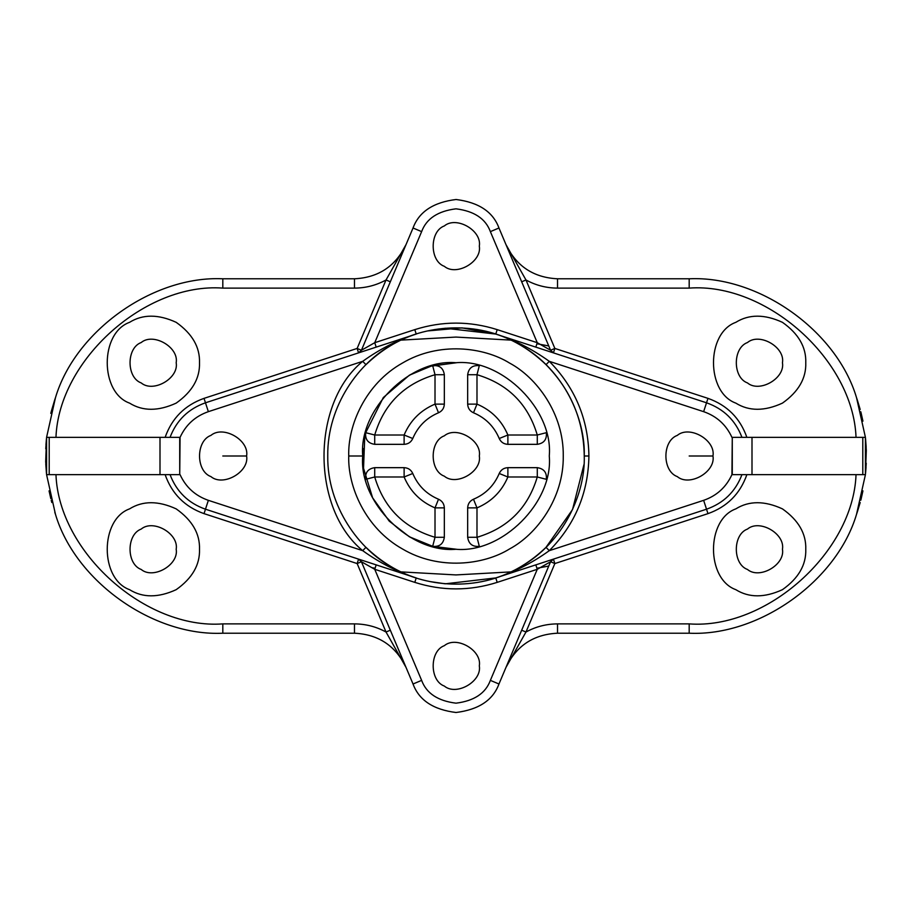 <?xml version="1.0" encoding="UTF-8"?>
<svg xmlns="http://www.w3.org/2000/svg" width="912" height="912" viewBox="0 0 912 912"><rect width="100%" height="100%" fill="white"/><g stroke="black" fill="none" stroke-linecap="round" stroke-linejoin="round"><path stroke-width="1.37" d="M510.937 571.892L455.977 574.925L401.063 571.892L455.977 574.925L510.937 571.892M401.063 340.108L455.977 337.075L510.937 340.108L455.977 337.075L401.063 340.108M536.906 343.756L548.75 345.933M371.914 567.697L375.094 568.244M536.906 568.244L548.75 566.067M365.689 432.687L374.718 435.013L374.718 444.338L374.718 435.013L365.689 432.687C365.005 439.424 368.015 443.312 374.718 444.338L404.119 444.338C408.177 444.133 411.061 442.195 412.771 438.512C417.878 426.463 426.463 417.878 438.512 412.771C442.195 411.061 444.133 408.177 444.338 404.119L444.338 374.718C443.312 368.015 439.424 365.005 432.687 365.689L432.687 365.689C439.424 365.005 443.312 368.015 444.338 374.718L444.338 404.119C444.133 408.177 442.195 411.061 438.512 412.771C426.463 417.878 417.878 426.463 412.771 438.512C411.061 442.195 408.177 444.133 404.119 444.338L374.718 444.338C368.015 443.312 365.005 439.424 365.689 432.687L383.314 397.552L409.363 375.22L430.817 366.191L456.57 362.725L431.456 366.02L410.377 374.65M364.743 436.7L363.535 468.232L372.598 497.758L389.219 521.117L409.363 536.78L432.687 546.311L456.57 549.275L432.687 546.311L410.377 537.35M479.541 375.425L476.987 374.718L479.541 375.425M476.987 537.282L479.541 536.575L476.987 537.282L479.313 546.311C472.576 546.995 468.688 543.985 467.662 537.282L467.662 507.881C467.867 503.823 469.805 500.939 473.488 499.229C485.537 494.122 494.122 485.537 499.229 473.488C500.939 469.805 503.823 467.867 507.881 467.662L537.282 467.662C543.985 468.688 546.995 472.576 546.311 479.313C546.995 472.576 543.985 468.688 537.282 467.662L507.881 467.662C503.823 467.867 500.939 469.805 499.229 473.488C494.122 485.537 485.537 494.122 473.488 499.229C469.805 500.939 467.867 503.823 467.662 507.881L467.662 537.282C468.688 543.985 472.576 546.995 479.313 546.311L476.987 537.282L467.662 537.282L476.987 537.282L476.987 507.881L467.662 507.881L476.987 507.881L473.488 499.229L476.987 507.881C491.443 501.748 501.748 491.443 507.881 476.987L499.229 473.488L507.881 476.987L507.881 467.662L507.881 476.987L537.282 476.987C528.037 507.938 507.938 528.037 476.987 537.282C507.938 528.037 528.037 507.938 537.282 476.987L537.282 467.662L537.282 476.987L546.311 479.313L537.282 476.987L507.881 476.987C501.748 491.443 491.443 501.748 476.987 507.881L476.987 537.282M222.813 633.213L222.813 623.888L222.813 633.213C153.079 636.496 75.308 581.229 55.461 514.3C75.308 581.229 153.079 636.496 222.813 633.213L354.472 633.213C378.446 634.387 395.637 645.787 406.034 667.413C395.637 645.787 378.446 634.387 354.472 633.213L222.813 633.213C153.079 636.496 75.308 581.229 55.461 514.3L46.58 474.65L46.58 437.35L55.461 397.7C75.308 330.771 153.079 275.504 222.813 278.787L222.813 288.112L354.472 288.112C365.678 288.055 376.2 285.353 386.027 279.973L357.139 348.441L361.426 350.254L358.576 352.864L361.426 350.254L374.741 342.695L421.629 231.625L413.033 228L361.426 350.254L413.033 228C418.984 211.835 433.314 202.327 456 199.5C478.686 202.327 493.016 211.835 498.967 228L550.574 350.254L554.861 348.441L525.973 279.973L505.966 244.587C516.363 266.213 533.554 277.613 557.528 278.787L689.187 278.787C758.921 275.504 836.692 330.771 856.539 397.7L865.42 437.35L865.42 474.65L856.539 514.3C836.692 581.229 758.921 636.496 689.187 633.213C758.921 636.496 836.692 581.229 856.539 514.3L865.42 474.65L731.926 474.65L732.279 437.35L862.798 437.35L862.798 474.65L865.42 474.65L866.309 450.391L865.42 437.35L862.798 437.35L865.42 437.35L856.539 397.7C836.692 330.771 758.921 275.504 689.187 278.787C758.921 275.504 836.692 330.771 856.539 397.7L856.562 397.78M856.596 397.883L857.212 399.684L856.596 397.883M857.28 399.866L860.187 409.488L857.28 399.866M860.791 411.757L861.167 413.239L860.791 411.757M861.202 413.387L862.934 421.139L861.202 413.387M866.047 467.275L865.625 472.553L866.047 467.275M862.934 490.861L861.202 498.613L862.934 490.861M861.167 498.761L860.791 500.243L861.167 498.761M860.187 502.512L857.28 512.134L860.187 502.512M857.212 512.316L856.596 514.117L857.212 512.316M856.562 514.22L856.539 514.3C836.692 581.229 758.921 636.496 689.187 633.213L557.528 633.213C533.554 634.387 516.363 645.787 505.966 667.413L525.973 632.027L554.861 563.559L550.574 561.746L498.967 684C493.016 700.165 478.686 709.673 456 712.5C433.314 709.673 418.984 700.165 413.033 684L361.426 561.746L413.033 684L421.629 680.375L374.741 569.305L361.426 561.746L358.576 559.136L361.426 561.746L357.139 563.559L386.027 632.027C376.2 626.647 365.678 623.945 354.472 623.888L222.813 623.888C145.441 629.645 58.847 552.193 55.963 474.65C58.847 552.193 145.441 629.645 222.813 623.888L354.472 623.888L354.472 633.213L354.472 623.888C365.678 623.945 376.2 626.647 386.027 632.027L390.325 630.203L386.027 632.027L406.034 667.413L386.027 632.027L357.139 563.559L204.026 513.638C184.862 506.821 171.901 493.825 165.129 474.65C171.901 493.825 184.862 506.821 204.026 513.638L205.474 509.204C188.339 503.15 176.529 491.636 170.054 474.65C176.529 491.636 188.339 503.15 205.474 509.204L208.358 500.335L362.702 550.666C311.129 508.463 311.129 403.537 362.702 361.334L208.358 411.665L204.026 398.362L357.139 348.441L386.027 279.973L406.034 244.587C395.637 266.213 378.446 277.613 354.472 278.787C378.446 277.613 395.637 266.213 406.034 244.587L386.027 279.973L390.325 281.797L386.027 279.973C376.2 285.353 365.678 288.055 354.472 288.112L354.472 278.787L222.813 278.787L354.472 278.787L354.472 288.112L222.813 288.112L222.813 278.787C153.079 275.504 75.308 330.771 55.461 397.7L46.58 437.35L180.074 437.35L179.721 474.65L49.202 474.65L49.202 437.35L46.58 437.35L45.691 461.609L46.58 474.65L49.202 474.65L46.58 474.65L55.461 514.3M55.404 514.117L54.788 512.316L55.404 514.117M51.813 502.512L51.323 500.699M50.798 498.613L49.066 490.861L50.798 498.613M45.953 444.725L46.375 439.447L45.953 444.725M50.798 413.387L51.209 411.757M51.22 411.745L55.427 397.814M45.782 464.151L46.432 473.1M51.22 500.255L51.79 502.444M55.404 397.883L54.788 399.684M54.72 399.866L51.323 411.301M51.289 411.472L50.833 413.239M866.183 447.222L865.568 438.9M782.45 549.275C785.255 533.714 759.559 518.871 747.475 529.074C732.598 534.432 732.598 564.106 747.475 569.464C759.559 579.667 785.255 564.836 782.45 549.275C785.255 564.836 759.559 579.667 747.475 569.464C732.598 564.106 732.598 534.432 747.475 529.074C759.559 518.871 785.255 533.714 782.45 549.275M479.313 665.863C482.117 650.302 456.422 635.459 444.338 645.673C429.461 651.031 429.461 680.705 444.338 686.063C456.422 696.266 482.117 681.424 479.313 665.863C482.117 681.424 456.422 696.266 444.338 686.063C429.461 680.705 429.461 651.031 444.338 645.673C456.422 635.459 482.117 650.302 479.313 665.863M176.187 549.275C178.98 533.714 153.284 518.871 141.2 529.074C126.323 534.432 126.323 564.106 141.2 569.464C153.284 579.667 178.98 564.836 176.187 549.275C178.98 564.836 153.284 579.667 141.2 569.464C126.323 564.106 126.323 534.432 141.2 529.074C153.284 518.871 178.98 533.714 176.187 549.275M782.45 362.725C785.255 347.164 759.559 332.333 747.475 342.536C732.598 347.894 732.598 377.568 747.475 382.926C759.559 393.129 785.255 378.286 782.45 362.725C785.255 378.286 759.559 393.129 747.475 382.926C732.598 377.568 732.598 347.894 747.475 342.536C759.559 332.333 785.255 347.164 782.45 362.725M176.187 362.725C178.98 347.164 153.284 332.333 141.2 342.536C126.323 347.894 126.323 377.568 141.2 382.926C153.284 393.129 178.98 378.286 176.187 362.725C178.98 378.286 153.284 393.129 141.2 382.926C126.323 377.568 126.323 347.894 141.2 342.536C153.284 332.333 178.98 347.164 176.187 362.725M479.313 246.137C482.117 230.576 456.422 215.734 444.338 225.937C429.461 231.295 429.461 260.969 444.338 266.327C456.422 276.541 482.117 261.698 479.313 246.137C482.117 261.698 456.422 276.541 444.338 266.327C429.461 260.969 429.461 231.295 444.338 225.937C456.422 215.734 482.117 230.576 479.313 246.137M479.313 456C482.117 440.439 456.422 425.596 444.338 435.811C429.461 441.157 429.461 470.843 444.338 476.189C456.422 486.404 482.117 471.561 479.313 456C482.117 471.561 456.422 486.404 444.338 476.189C429.461 470.843 429.461 441.157 444.338 435.811C456.422 425.596 482.117 440.439 479.313 456M55.963 437.35C58.847 359.807 145.441 282.355 222.813 288.112C145.441 282.355 58.847 359.807 55.963 437.35M222.813 278.787C153.079 275.504 75.308 330.771 55.461 397.7M180.074 437.35C185.854 424.775 195.293 416.214 208.358 411.665C195.293 416.214 185.854 424.775 180.074 437.35L159.999 437.35L159.999 474.65L159.999 437.35L49.202 437.35L49.202 474.65L180.074 474.65C185.854 487.225 195.293 495.786 208.358 500.335C195.293 495.786 185.854 487.225 180.074 474.65M490.371 231.625L498.967 228C493.016 211.835 478.686 202.327 456 199.5C433.314 202.327 418.984 211.835 413.033 228L421.629 231.625C426.394 218.686 437.851 211.094 456 208.825C474.149 211.094 485.606 218.686 490.371 231.625L537.259 342.695L550.574 350.254L498.967 228L490.371 231.625C485.606 218.686 474.149 211.094 456 208.825C437.851 211.094 426.394 218.686 421.629 231.625L374.741 342.695L414.8 329.631C442.263 320.933 469.737 320.933 497.2 329.631L537.259 342.695L490.371 231.625M689.187 278.787L689.187 288.112L557.528 288.112L689.187 288.112L689.187 278.787L557.528 278.787L557.528 288.112C546.322 288.055 535.8 285.353 525.973 279.973C535.8 285.353 546.322 288.055 557.528 288.112L557.528 278.787C533.554 277.613 516.363 266.213 505.966 244.587L525.973 279.973L521.675 281.797L525.973 279.973L554.861 348.441L553.424 352.864L554.861 348.441L550.574 350.254L553.424 352.864L550.574 350.254L537.259 342.695L535.811 347.13L537.259 342.695L497.2 329.631C469.737 320.933 442.263 320.933 414.8 329.631L374.741 342.695L361.426 350.254L357.139 348.441L358.576 352.864L357.139 348.441L204.026 398.362C184.862 405.179 171.901 418.175 165.129 437.35C171.901 418.175 184.862 405.179 204.026 398.362L205.474 402.796C188.339 408.85 176.529 420.364 170.054 437.35C176.529 420.364 188.339 408.85 205.474 402.796L416.237 334.066L414.8 329.631L416.237 334.066L205.474 402.796L208.358 411.665L362.702 361.334C379.985 348.943 397.837 339.845 416.237 334.066C398.134 339.754 381.387 349.946 365.974 364.663L362.702 361.334C311.129 403.537 311.129 508.463 362.702 550.666L365.974 547.337L369.77 550.928M731.926 474.65L752.001 474.65L752.001 437.35L752.001 474.65L862.798 474.65L862.798 437.35L731.926 437.35C726.146 424.775 716.707 416.214 703.642 411.665L549.298 361.334C575.107 387.623 588.308 419.178 588.913 456C588.308 492.822 575.107 524.377 549.298 550.666L703.642 500.335C716.707 495.786 726.146 487.225 731.926 474.65C726.146 487.225 716.707 495.786 703.642 500.335L706.526 509.204C723.661 503.15 735.471 491.636 741.946 474.65C735.471 491.636 723.661 503.15 706.526 509.204L707.974 513.638C727.138 506.821 740.099 493.825 746.871 474.65C740.099 493.825 727.138 506.821 707.974 513.638L554.861 563.559L525.973 632.027C535.8 626.647 546.322 623.945 557.528 623.888L689.187 623.888C766.559 629.645 853.153 552.193 856.037 474.65C853.153 552.193 766.559 629.645 689.187 623.888L689.187 633.213L689.187 623.888L557.528 623.888C546.322 623.945 535.8 626.647 525.973 632.027L521.675 630.203L525.973 632.027L505.966 667.413C516.363 645.787 533.554 634.387 557.528 633.213L557.528 623.888L557.528 633.213L689.187 633.213M689.187 288.112C766.559 282.355 853.153 359.807 856.037 437.35C853.153 359.807 766.559 282.355 689.187 288.112M498.967 684L490.371 680.375C485.606 693.314 474.149 700.906 456 703.175C437.851 700.906 426.394 693.314 421.629 680.375L413.033 684C418.984 700.165 433.314 709.673 456 712.5C478.686 709.673 493.016 700.165 498.967 684L550.574 561.746L537.259 569.305L490.371 680.375L498.967 684M553.424 559.136L550.574 561.746L553.424 559.136L554.861 563.559L553.424 559.136M416.237 577.934C398.134 572.246 381.387 562.054 365.974 547.337L362.702 550.666C379.985 563.057 397.837 572.155 416.237 577.934C397.837 572.155 379.985 563.057 362.702 550.666L208.358 500.335L205.474 509.204L416.237 577.934L414.8 582.369L416.237 577.934L205.474 509.204L358.576 559.136L357.139 563.559L361.426 561.746L374.741 569.305L414.8 582.369C442.263 591.067 469.737 591.067 497.2 582.369L537.259 569.305L535.811 564.87L537.259 569.305L497.2 582.369C469.737 591.067 442.263 591.067 414.8 582.369L374.741 569.305L421.629 680.375C426.394 693.314 437.851 700.906 456 703.175C474.149 700.906 485.606 693.314 490.371 680.375L537.259 569.305L550.574 561.746L554.861 563.559L707.974 513.638L706.526 509.204L495.752 577.934L445.295 583.805M365.575 478.891L365.689 479.313C365.005 472.576 368.015 468.688 374.718 467.662L404.119 467.662C408.177 467.867 411.061 469.805 412.771 473.488C417.878 485.537 426.463 494.122 438.512 499.229C442.195 500.939 444.133 503.823 444.338 507.881L444.338 537.282C443.312 543.985 439.424 546.995 432.687 546.311L432.687 546.311C439.424 546.995 443.312 543.985 444.338 537.282L444.338 507.881C444.133 503.823 442.195 500.939 438.512 499.229C426.463 494.122 417.878 485.537 412.771 473.488C411.061 469.805 408.177 467.867 404.119 467.662L374.718 467.662C368.015 468.688 365.005 472.576 365.689 479.313L365.575 478.891M546.311 432.687C546.995 439.424 543.985 443.312 537.282 444.338L507.881 444.338C503.823 444.133 500.939 442.195 499.229 438.512C494.122 426.463 485.537 417.878 473.488 412.771C469.805 411.061 467.867 408.177 467.662 404.119L467.662 374.718C468.688 368.015 472.576 365.005 479.313 365.689L479.313 365.689C472.576 365.005 468.688 368.015 467.662 374.718L467.662 404.119C467.867 408.177 469.805 411.061 473.488 412.771C485.537 417.878 494.122 426.463 499.229 438.512C500.939 442.195 503.823 444.133 507.881 444.338L537.282 444.338C543.985 443.312 546.995 439.424 546.311 432.687L537.282 435.013L546.311 432.687M199.5 362.725C200.013 378.286 192.238 391.75 176.187 403.115C158.312 411.335 142.762 411.335 129.55 403.115C99.796 392.399 99.796 333.051 129.55 322.335C142.762 314.116 158.312 314.116 176.187 322.335C192.238 333.701 200.013 347.164 199.5 362.725C200.013 347.164 192.238 333.701 176.187 322.335C158.312 314.116 142.762 314.116 129.55 322.335C99.796 333.051 99.796 392.399 129.55 403.115C142.762 411.335 158.312 411.335 176.187 403.115C192.238 391.75 200.013 378.286 199.5 362.725M246.605 456C249.455 471.869 223.246 487.008 210.923 476.6C195.749 471.139 195.749 440.861 210.923 435.4C223.246 424.992 249.455 440.131 246.605 456C249.455 440.131 223.246 424.992 210.923 435.4C195.749 440.861 195.749 471.139 210.923 476.6C223.246 487.008 249.455 471.869 246.605 456L222.813 456L246.605 456M179.721 474.65L179.721 437.35M199.5 549.275C200.013 564.836 192.238 578.299 176.187 589.665C158.312 597.884 142.762 597.884 129.55 589.665C99.796 578.949 99.796 519.601 129.55 508.885C142.762 500.665 158.312 500.665 176.187 508.885C192.238 520.25 200.013 533.714 199.5 549.275C200.013 533.714 192.238 520.25 176.187 508.885C158.312 500.665 142.762 500.665 129.55 508.885C99.796 519.601 99.796 578.949 129.55 589.665C142.762 597.884 158.312 597.884 176.187 589.665C192.238 578.299 200.013 564.836 199.5 549.275M376.189 347.13L374.741 342.695L376.189 347.13M427.648 330.919L462.019 327.887L495.752 334.066L706.526 402.796C723.661 408.85 735.471 420.364 741.946 437.35C735.471 420.364 723.661 408.85 706.526 402.796L703.642 411.665C716.707 416.214 726.146 424.775 731.926 437.35M554.861 348.441L707.974 398.362C727.138 405.179 740.099 418.175 746.871 437.35C740.099 418.175 727.138 405.179 707.974 398.362L706.526 402.796L707.974 398.362L554.861 348.441M805.775 362.725C806.288 378.286 798.513 391.75 782.45 403.115C764.587 411.335 749.037 411.335 735.813 403.115C706.059 392.399 706.059 333.051 735.813 322.335C749.037 314.116 764.587 314.116 782.45 322.335C798.513 333.701 806.288 347.164 805.775 362.725C806.288 347.164 798.513 333.701 782.45 322.335C764.587 314.116 749.037 314.116 735.813 322.335C706.059 333.051 706.059 392.399 735.813 403.115C749.037 411.335 764.587 411.335 782.45 403.115C798.513 391.75 806.288 378.286 805.775 362.725M805.775 549.275C806.288 564.836 798.513 578.299 782.45 589.665C764.587 597.884 749.037 597.884 735.813 589.665C706.059 578.949 706.059 519.601 735.813 508.885C749.037 500.665 764.587 500.665 782.45 508.885C798.513 520.25 806.288 533.714 805.775 549.275C806.288 533.714 798.513 520.25 782.45 508.885C764.587 500.665 749.037 500.665 735.813 508.885C706.059 519.601 706.059 578.949 735.813 589.665C749.037 597.884 764.587 597.884 782.45 589.665C798.513 578.299 806.288 564.836 805.775 549.275M712.967 456C715.817 471.869 689.609 487.008 677.285 476.6C662.112 471.139 662.112 440.861 677.285 435.4C689.609 424.992 715.817 440.131 712.967 456C715.817 440.131 689.609 424.992 677.285 435.4C662.112 440.861 662.112 471.139 677.285 476.6C689.609 487.008 715.817 471.869 712.967 456L689.187 456L712.967 456M732.279 437.35L732.279 474.65M374.741 569.305L376.189 564.87L374.741 569.305M497.2 582.369L495.763 577.934L497.2 582.369M445.113 583.783L429.803 581.548M495.763 334.066L497.2 329.631L495.763 334.066M363.033 463.524L363.033 448.476M549.275 456C553.447 409.853 502.147 358.553 456 362.725C409.853 358.553 358.553 409.853 362.725 456C358.553 502.147 409.853 553.447 456 549.275C502.147 553.447 553.447 502.147 549.275 456C553.447 502.147 502.147 553.447 456 549.275C409.853 553.447 358.553 502.147 362.725 456C358.553 409.853 409.853 358.553 456 362.725C502.147 358.553 553.447 409.853 549.275 456M357.139 563.559L358.576 559.136L205.474 509.204L204.026 513.638L357.139 563.559M583.965 464.596L572.519 509.58L546.026 547.337C530.613 562.054 513.866 572.246 495.752 577.934C513.866 572.246 530.613 562.054 546.026 547.337L549.298 550.666C532.015 563.057 514.163 572.155 495.752 577.934L706.526 509.204L703.642 500.335L549.298 550.666C575.107 524.377 588.308 492.822 588.913 456C588.308 419.178 575.107 387.623 549.298 361.334L703.642 411.665L706.526 402.796L495.752 334.066L445.124 328.217M584.25 456C585.493 492.355 564.437 542.252 520.125 567.07C476.474 593.039 422.746 586.325 391.875 567.07C359.773 549.959 327.089 506.787 327.75 456C327.089 405.213 359.773 362.041 391.875 344.93C422.746 325.675 476.474 318.961 520.125 344.93C564.437 369.748 585.493 419.645 584.25 456L588.913 456L584.25 456C585.493 419.645 564.437 369.748 520.125 344.93C476.474 318.961 422.746 325.675 391.875 344.93C359.773 362.041 327.089 405.213 327.75 456C327.089 506.787 359.773 549.959 391.875 567.07C422.746 586.325 476.474 593.039 520.125 567.07C564.437 542.252 585.493 492.355 584.25 456C583.669 420.466 570.923 390.017 546.026 364.663C530.613 349.946 513.866 339.754 495.752 334.066C514.163 339.845 532.015 348.943 549.298 361.334L546.026 364.663L549.298 361.334C532.015 348.943 514.163 339.845 495.752 334.066C513.866 339.754 530.613 349.946 546.026 364.663M479.313 365.689L476.987 374.718C507.938 383.963 528.037 404.062 537.282 435.013L507.881 435.013C501.748 420.557 491.443 410.252 476.987 404.119L476.987 374.718L479.313 365.689M374.718 435.013C383.963 404.062 404.062 383.963 435.013 374.718L432.687 365.689L435.013 374.718L435.013 404.119C420.557 410.252 410.252 420.557 404.119 435.013L374.718 435.013L404.119 435.013L404.119 444.338L404.119 435.013L412.771 438.512L404.119 435.013C410.252 420.557 420.557 410.252 435.013 404.119L438.512 412.771L435.013 404.119L444.338 404.119L435.013 404.119L435.013 374.718L444.338 374.718L435.013 374.718C404.062 383.963 383.963 404.062 374.718 435.013M348.737 456L362.725 456L348.737 456C347.7 486.415 365.302 528.139 402.363 548.899C438.877 570.616 483.816 564.995 509.637 548.899C536.484 534.58 563.821 498.476 563.263 456C563.821 413.524 536.484 377.42 509.637 363.101C483.816 347.005 438.877 341.384 402.363 363.101C365.302 383.861 347.7 425.585 348.737 456C347.7 425.585 365.302 383.861 402.363 363.101C438.877 341.384 483.816 347.005 509.637 363.101C536.484 377.42 563.821 413.524 563.263 456C563.821 498.476 536.484 534.58 509.637 548.899C483.816 564.995 438.877 570.616 402.363 548.899C365.302 528.139 347.7 486.415 348.737 456M374.718 476.987L365.689 479.313L374.718 476.987L374.718 467.662L374.718 476.987L404.119 476.987L404.119 467.662L404.119 476.987L412.771 473.488L404.119 476.987C410.252 491.443 420.557 501.748 435.013 507.881L438.512 499.229L435.013 507.881L444.338 507.881L435.013 507.881L435.013 537.282C404.062 528.037 383.963 507.938 374.718 476.987C383.963 507.938 404.062 528.037 435.013 537.282L444.338 537.282L435.013 537.282L432.687 546.311L435.013 537.282L435.013 507.881C420.557 501.748 410.252 491.443 404.119 476.987L374.718 476.987M467.662 374.718L476.987 374.718L467.662 374.718M467.662 404.119L476.987 404.119L467.662 404.119M473.488 412.771L476.987 404.119L473.488 412.771M499.229 438.512L507.881 435.013L499.229 438.512M507.881 444.338L507.881 435.013L507.881 444.338M537.282 444.338L537.282 435.013L537.282 444.338M416.237 334.066C397.837 339.845 379.985 348.943 362.702 361.334L365.974 364.663L369.77 361.072M495.752 577.934C514.163 572.155 532.015 563.057 549.298 550.666L546.026 547.337M476.987 404.119C491.443 410.252 501.748 420.557 507.881 435.013L537.282 435.013C528.037 404.062 507.938 383.963 476.987 374.718L476.987 404.119M46.58 437.35L45.748 448.75M46.58 474.65L45.691 461.609M865.42 474.65L866.252 463.25M865.42 437.35L866.309 450.391"/></g></svg>
